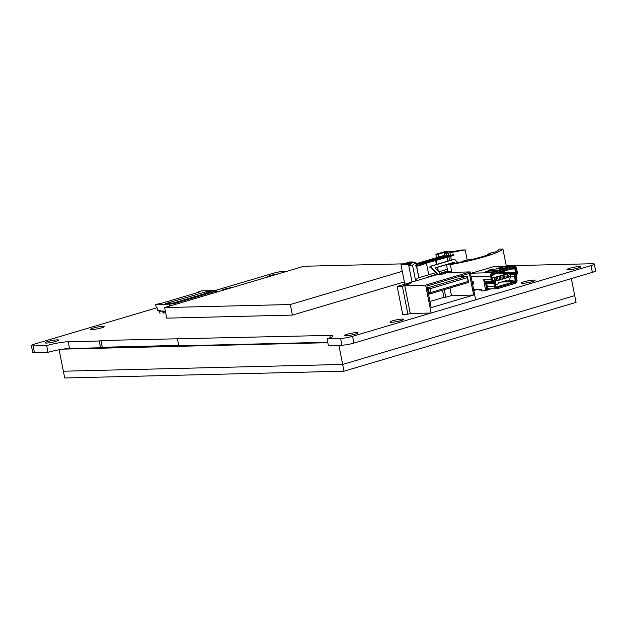 <?xml version="1.0" encoding="UTF-8"?>
<svg xmlns="http://www.w3.org/2000/svg" width="627" height="627" viewBox="0 0 627 627"><rect width="100%" height="100%" fill="white"/><g stroke="black" fill="none" stroke-linecap="round" stroke-linejoin="round"><path stroke-width="0.94" d="M31.35 345.595L32.69 352.358A8.692 1.105 -11.2 0 0 34.469 352.672L33.129 345.908A8.692 1.105 168.8 0 1 31.35 345.595A8.692 1.105 168.8 0 1 34.657 344.035L156.476 307.904M287.527 271.13L285.066 271.185A8.692 1.105 168.8 0 0 273.106 273.317L214.975 290.552M33.129 345.908L46.688 345.579L48.028 352.343A15.644 1.983 168.8 0 1 69.558 348.518L100.594 347.766L99.254 340.994L100.939 340.5L329.786 335.398L330.249 337.702M99.254 340.994L68.218 341.754A15.644 1.983 -11.2 0 0 46.688 345.579M327.035 338.776L340.594 338.447L341.934 345.211L328.376 345.54L327.035 338.776A15.644 1.983 -11.2 0 0 332.992 335.962A15.644 1.983 -11.2 0 0 329.786 335.398M352.554 336.315L591.002 265.597L592.343 272.361L353.894 343.079L352.554 336.315A8.692 1.105 168.8 0 1 340.594 338.447M506.255 265.817L592.531 263.724A8.692 1.105 168.8 0 1 594.31 264.038A8.692 1.105 168.8 0 1 591.002 265.597M402.15 319.088A6.952 0.886 168.8 0 1 403.576 319.339A6.952 0.886 168.8 0 1 399.038 321.087A6.952 0.886 168.8 0 1 391.358 322.286A6.952 0.886 168.8 0 1 389.939 322.035A6.952 0.886 168.8 0 1 394.469 320.287A6.952 0.886 168.8 0 1 402.15 319.088M533.687 280.073A6.952 0.886 168.8 0 1 535.105 280.324A6.952 0.886 168.8 0 1 530.575 282.079A6.952 0.886 168.8 0 1 522.894 283.279A6.952 0.886 168.8 0 1 521.468 283.028A6.952 0.886 168.8 0 1 526.006 281.272A6.952 0.886 168.8 0 1 533.687 280.073M222.326 290.466A6.952 0.886 168.8 0 1 222.083 290.293A6.952 0.886 168.8 0 1 225.422 288.851A6.952 0.886 168.8 0 1 232.319 287.503M102.765 326.353A6.952 0.886 168.8 0 1 104.192 326.604A6.952 0.886 168.8 0 1 99.662 328.36A6.952 0.886 168.8 0 1 91.973 329.559A6.952 0.886 168.8 0 1 90.554 329.308A6.952 0.886 168.8 0 1 95.085 327.553A6.952 0.886 168.8 0 1 102.765 326.353M356.622 332.592A6.952 0.886 168.8 0 1 358.041 332.843A6.952 0.886 168.8 0 1 353.51 334.591A6.952 0.886 168.8 0 1 345.83 335.79A6.952 0.886 168.8 0 1 344.403 335.539A6.952 0.886 168.8 0 1 348.941 333.791A6.952 0.886 168.8 0 1 356.622 332.592M579.215 266.569A6.952 0.886 168.8 0 1 580.641 266.82A6.952 0.886 168.8 0 1 576.103 268.575A6.952 0.886 168.8 0 1 568.423 269.775A6.952 0.886 168.8 0 1 566.996 269.524A6.952 0.886 168.8 0 1 571.534 267.768A6.952 0.886 168.8 0 1 579.215 266.569M57.237 339.858A6.952 0.886 168.8 0 1 58.664 340.108A6.952 0.886 168.8 0 1 54.126 341.864A6.952 0.886 168.8 0 1 46.445 343.063A6.952 0.886 168.8 0 1 45.026 342.812A6.952 0.886 168.8 0 1 49.557 341.057A6.952 0.886 168.8 0 1 57.237 339.858M267.862 276.962A6.952 0.886 168.8 0 1 267.619 276.789A6.952 0.886 168.8 0 1 270.95 275.347A6.952 0.886 168.8 0 1 277.847 273.999M592.343 272.361A8.692 1.105 -11.2 0 0 595.65 270.801L594.31 264.038M341.934 345.211A8.692 1.105 -11.2 0 0 353.894 343.079M327.725 342.248L178.828 345.861L177.488 339.097M178.734 345.406L102.279 347.264L100.594 347.766M48.028 352.343L34.469 352.672M100.939 340.5L102.279 347.264M63.1 349.129L327.811 342.703M338.87 345.281L344.004 371.2L576.041 302.379L571.33 278.592M344.004 371.2L64.699 377.979L63.358 371.215L342.663 364.436L574.7 295.615L342.663 364.436L63.358 371.215L59.11 349.78M404.376 281.891L292.425 315.091L166.727 318.148L164.635 307.575L290.332 304.526L292.425 315.091M403.608 263.842L303.923 266.263L164.635 307.575M416.743 263.528L416.116 263.544M290.332 304.526L402.283 271.319M447.897 271.805L446.495 264.712A44.102 5.596 -11.2 0 0 463.314 261.49L462.695 261.145L462.789 261.6M462.695 261.145A40.434 5.134 168.8 0 0 471.034 259.202L472.413 259.366A44.102 5.596 -11.2 0 0 490.369 254.045L487.5 254.319A40.434 5.134 168.8 0 0 491.944 252.469L495.212 252.03A44.102 5.596 -11.2 0 0 499.084 249.115L502.925 249.021A48.444 6.145 -11.2 0 1 450.327 264.625L446.495 264.712M410.168 263.559L413.804 262.478L415.889 262.431L414.039 262.979L415.85 262.932A44.102 5.596 -11.2 0 0 412.597 265.534L408.765 265.629A48.444 6.145 -11.2 0 1 410.293 264.406L400.959 264.625L409.901 261.976L412.347 261.921L406.515 263.646L410.168 263.559M467.217 260.119L465.195 249.938A44.102 5.596 -11.2 0 0 449.912 252.83L444.159 253.48L447.803 252.399L444.151 252.485L438.32 254.217L438.861 256.968M465.195 249.938L461.354 250.032A48.444 6.145 -11.2 0 0 454.144 251.396L444.802 251.623L435.867 254.272L438.32 254.217M415.889 262.431L416.312 264.547M416.649 266.263L418.914 277.698M435.961 272.643L418.797 277.73L416.516 266.279M416.344 265.433L415.85 262.932M438.814 271.789L447.388 269.249M452.075 263.74L451.934 263.026M451.346 260.056L450.617 256.388M450.452 255.542L449.912 252.83M448.101 252.877L448.517 254.993L436.329 258.606A1.74 1.019 -106.5 0 0 436.165 258.63A1.74 1.019 -106.5 0 0 436.024 258.7M448.877 256.811L449.622 260.566M450.21 263.536L450.319 264.061M446.244 253.426L446.667 255.542M447.004 257.274L447.772 261.114M444.159 253.48L444.684 256.106M444.151 252.485L444.339 253.426M436.533 257.65L435.867 254.272M404.83 284.172L400.959 264.625M506.389 266.483L502.925 249.021M418.781 277.73A44.102 5.596 -11.2 0 0 415.529 280.332L417.974 280.277M437.356 274.109L428.735 276.664L430.279 276.625M447.741 271.029L440.209 273.262M447.756 271.115L440.279 273.333M437.419 274.179L429.064 276.656M415.529 280.332L412.597 265.534M412.01 282.04L408.765 265.629M451.863 272.353L450.327 264.625M412.347 261.921L412.535 262.854M487.5 254.319L487.634 255.009M437.826 274.383L430.287 266.459L429.652 267.086L430.451 266.851M440.522 273.584L435.091 267.878L453.979 262.274L454.881 263.215M430.287 266.459L454.575 259.257L457.796 262.642M454.575 259.257L430.153 266.365M437.662 274.438L430.24 266.616L429.652 267.086M454.7 263.246L453.979 262.274M435.201 267.988L453.932 262.439M416.148 263.701L444.519 255.314M416.171 263.834L444.543 255.424M428.79 274.767L426.407 263.199M418.961 265.785L418.797 264.939L415.811 265.472L415.975 266.318L418.961 265.785L429.252 262.251L429.087 261.412L426.681 261.467A1.74 1.019 -106.5 0 0 426.525 261.49A1.74 1.019 -106.5 0 0 426.376 261.561M418.797 264.939L429.087 261.412M420.662 264.39L420.827 265.237M437.646 270.558L437.027 267.447M436.439 264.476L435.616 260.323M438.312 271.256L437.528 267.298M436.933 264.328L436.141 260.307A0.87 0.509 -106.5 0 1 436.118 260.174M428.993 261.435L453.729 254.499L453.893 255.338L453.399 255.573L429.166 262.282L428.993 261.435L426.579 261.498L436.329 258.606M450.656 255.495L450.829 256.341M473.659 289.705L481.465 289.517L481.763 290.999L487.022 290.505L485.298 281.805M485.674 290.904L483.644 279.274L484.146 279.877L491.317 279.705L490.651 276.342A3.041 2.43 -91.4 0 1 492.422 272.682L513.67 266.381A3.041 2.43 -91.4 0 1 514.187 266.295A3.041 2.43 -91.4 0 1 516.617 268.638L517.283 272.008A3.041 2.43 -91.4 0 1 517.016 274.289L516.444 275.48A1.301 1.042 -91.4 0 0 516.327 276.46L516.977 279.72A3.041 2.43 -91.4 0 1 515.198 283.38L497.43 288.655A3.041 2.43 -91.4 0 1 496.913 288.733A3.041 2.43 -91.4 0 1 494.484 286.39L493.833 283.13A1.301 1.042 -91.4 0 0 493.363 282.322L492.414 281.586A3.041 2.43 -91.4 0 1 491.317 279.705M471.982 281.249L472.358 281.241A1.52 0.893 73.5 0 1 473.542 282.581A1.52 0.893 73.5 0 1 473.087 284.18A1.52 0.893 73.5 0 1 472.946 284.203L473.213 284.125M508.113 272.596L508.27 271.977L508.763 272.58L498.332 272.831A1.301 1.042 -91.4 0 1 498.347 273.356M495.158 284.587L496.004 284.564L495.252 281.452L496.819 280.465L496.49 278.772L497.838 278.372L498.175 280.065L499.523 279.666L499.186 277.973L500.534 277.573L500.871 279.266L502.219 278.866L501.882 277.173L503.23 276.773L503.567 278.466L504.915 278.067L504.578 276.374L505.934 275.974L506.263 277.667L507.611 277.267L507.282 275.574L508.63 275.175L508.967 276.868L510.315 276.468L509.727 273.505L494.891 277.91L494.546 277.487L509.383 273.09L509.727 273.505M496.819 280.465L496.796 280.888L498.175 280.065M499.523 279.666L499.492 280.089L500.84 279.689L500.871 279.266M502.219 278.866L502.188 279.289L503.567 278.466M504.915 278.067L504.884 278.49L506.24 278.09L506.263 277.667M507.611 277.267L507.588 277.69L508.967 276.868M496.819 280.52L498.144 280.488M499.515 279.72L500.84 279.689M502.211 278.921L503.536 278.89M504.915 278.122L506.24 278.09M507.611 277.322L508.936 277.291M495.471 280.865L494.891 277.91M491.592 275.418L494.64 274.657L491.576 275.567M491.929 277.557L494.546 277.487M495.596 273.427L509.383 273.09M492.03 278.067L494.546 277.745M509.72 273.247L510.456 276.946L509.249 280.637L507.494 281.155L506.796 280.426L498.583 282.863L497.76 284.047L496.004 284.564M493.857 280.998L494.875 280.974L494.288 278.012M491.827 270.629L493.096 270.253A82.764 48.216 -165.2 0 1 493.59 270.59M495.252 281.452L494.875 280.974M496.263 286.978L514.477 281.695A1.301 1.042 -91.4 0 0 515.237 280.128L514.587 276.868A3.041 2.43 -91.4 0 1 514.861 274.579L515.7 274.908L516.272 273.725A1.952 1.56 88.6 0 0 516.444 272.251L515.778 268.889A1.952 1.56 88.6 0 0 513.881 267.431L492.634 273.74A1.952 1.56 88.6 0 0 491.497 276.092L492.273 279.313A1.301 1.042 -91.4 0 0 492.744 280.12L493.817 281.405A2.39 1.912 -91.4 0 1 494.679 282.879L494.789 282.738A3.041 2.43 -91.4 0 0 493.7 280.857L492.744 280.12M504.045 281.241L507.494 281.155M510.315 276.468L510.456 276.946M508.763 272.58L515.543 272.416A1.301 1.042 -91.4 0 1 515.433 273.396L514.861 274.579L510.057 274.697M488.041 270.723L493.112 270.598A21.726 2.759 -11.2 0 1 494.186 270.59L496.984 270.621L503.896 268.568L500.385 268.748A21.726 2.759 -11.2 0 1 499.178 268.795L492.03 269.242L492.281 270.496M485.862 282.409L487.344 289.854L487.822 289.776L486.427 282.746L485.243 281.758A3.041 2.43 -91.4 0 1 484.146 279.877M486.427 282.746A1.301 1.042 -91.4 0 1 486.662 283.302L493.833 283.13M494.679 282.879L495.322 286.139A1.952 1.56 88.6 0 0 497.219 287.597L496.702 286.97A1.301 1.042 -91.4 0 1 495.44 285.998L494.789 282.738M481.56 289.995L479.075 290.058L478.981 289.58M493.378 274.555L494.123 273.858M504.845 270.684L503.912 271.428L502.987 271.232M487.344 289.854L486.897 289.87M496.913 288.733L489.742 288.906A3.041 2.43 -91.4 0 1 487.312 286.57L486.662 283.302M490.823 288.882L487.822 289.776M473.824 290.552L475.164 290.152L475.062 289.674M484.781 272.502L484.185 272.283L487.555 271.279L489.985 272.236M498.269 268.497L497.728 268.528M507.611 269.861L503.936 271.42M516.444 272.251L515.543 272.416L514.877 269.046A1.301 1.042 88.6 0 0 513.615 268.082L492.367 274.383A1.301 1.042 88.6 0 0 491.607 275.951M507.494 270.072L508.191 269.688M473.479 283.819L472.601 283.843L472.084 281.249M502.211 267.737L502.062 266.984L508.748 267.071L504.806 268.168L496.662 268.583L501.051 267.282L503.473 268.238M492.861 280.669A1.952 1.56 88.6 0 1 492.164 279.454L491.497 276.092M509.367 280.277L516.131 279.971A1.952 1.56 88.6 0 1 514.994 282.322L497.219 287.597M516.131 279.971L515.488 276.711A2.39 1.912 -91.4 0 1 515.7 274.908M488.723 271.734L488.574 270.982L495.126 271.036L491.309 272.173L484.232 272.526M497.235 270.543L495.001 270.598M472.797 272.823L492.806 266.883A3.041 2.43 -91.4 0 1 493.324 266.804L514.187 266.295M472.766 272.651L471.559 273.184L492.422 272.682M470.524 273.866A3.041 2.43 -91.4 0 1 471.559 273.184M487.986 270.449L492.03 269.242M488.574 270.982L487.555 271.279M502.062 266.984L501.051 267.282M206.706 293.13L206.432 291.774L211.707 291.641L173.256 303.045L167.989 303.178L165.975 303.821M208.007 291.304L213.588 291.046M206.291 293.248L206.009 291.829L165.293 303.656L170.748 303.703L171.132 305.647M160.512 311.063L160.402 310.53L157.667 310.592L157.134 307.888L156.35 307.912L155.668 304.487L161.931 303.162L199.198 292.111L198.085 291.908L201.541 290.881L215.1 290.552L215.194 291.006M198.179 292.409L198.085 291.908M169.619 306.101L169.235 304.158L170.748 303.703M158.913 310.569L159.086 311.431L159.579 311.415M165.434 311.595L163.31 311.65M207.976 291.14L206.009 291.829M213.58 290.999L215.1 290.552M169.235 304.158L155.668 304.487M165.45 311.69L163.326 311.744M163.091 313.257L162.675 311.149L163.177 310.992L163.475 312.473L165.489 311.878M163.177 310.992L159.54 311.219L162.675 311.149M159.963 313.335L159.54 311.219M216.77 292.111L216.542 290.975L208.462 291.171L206.432 291.774M174.275 304.714L174.047 303.578L216.542 290.975M174.047 303.578L165.967 303.774M209.175 292.668L207.992 292.84L209.175 292.668M406.28 283.741L410.191 283.647L406.28 283.741L397.173 286.445L402.393 286.32L410.191 283.647L403.451 285.646L425.615 285.113L470.132 271.906L447.968 272.447L451.628 271.71L446.416 271.836L437.309 274.54L441.22 274.446L447.968 272.447L441.22 274.446L437.309 274.54L406.28 283.741M444.237 289.666L445.742 297.276L443.916 297.316L442.505 290.183M449.967 287.965L451.479 295.576L445.742 297.276M451.761 272.353L451.628 271.71M404.752 285.614L410.277 313.516L407.918 314.221L402.699 314.346L397.173 286.445M407.918 314.221L402.393 286.32M428.46 294.079L429.456 294.055L431 292.464L430.247 288.663L467.342 277.659L467.327 276.107L428.202 287.707L429.456 294.055L468.581 282.448L467.327 276.107L459.889 276.288M410.277 313.516L431.141 313.014L475.658 299.808L470.132 271.906M430.247 288.663L427.206 287.738M431.141 313.014L425.615 285.113M467.342 277.659L468.095 281.46L431 292.464M468.581 282.448L468.095 281.46M431.149 307.638L426.877 286.077L469.372 273.474L473.644 295.035L431.149 307.638M443.916 297.316L429.926 301.469M473.644 295.035L451.479 295.576M68.218 341.754L69.558 348.518M426.681 261.467L416.179 264.586M442.435 258.442L436.141 260.307M453.399 255.573L453.227 254.727M490.651 276.342L471.104 276.813M508.701 272.322L508.097 272.502M510.449 276.969L515.488 276.711M516.272 273.725L509.829 273.529M486.058 282.503L493.363 282.322M492.414 281.586L485.243 281.758M494.484 286.39L487.312 286.57M501.435 282.017L514.477 281.695L514.994 282.322M515.778 268.889L509.947 269.163M483.472 279.807L484.075 279.626M513.881 267.431L513.615 268.082M492.634 273.74L492.367 274.383M493.7 280.857L493.817 281.405M492.806 266.883L513.67 266.381M500.542 269.563L500.385 268.748M499.398 269.9L499.178 268.795M494.154 270.59L493.825 268.928M454.348 259.163L430.059 266.365M416.304 264.523L426.525 261.49M436.165 258.63L446.659 255.518M493.347 274.563L491.686 275.057"/></g></svg>
